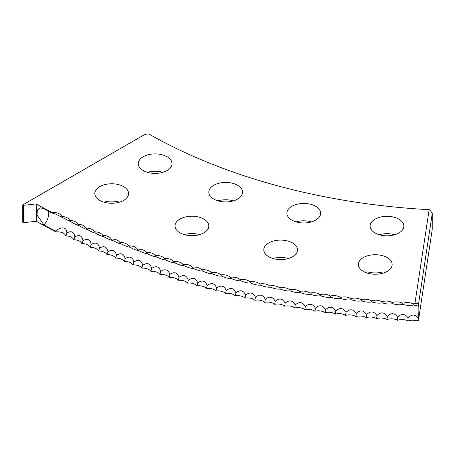 <?xml version="1.0" encoding="UTF-8"?>
<svg xmlns="http://www.w3.org/2000/svg" width="455" height="455" viewBox="0 0 455 455"><rect width="100%" height="100%" fill="white"/><g stroke="black" fill="none" stroke-linecap="round" stroke-linejoin="round"><path stroke-width="0.68" d="M36.264 221.272L36.264 203.925L23.472 205.319L23.472 222.671L36.264 221.272A625.79 361.298 0 0 0 55.965 231.885L55.499 231.06A625.79 361.298 0 0 1 43.942 224.935L37.026 215.067L37.361 210.051L40.432 207.861L43.942 208.748A625.79 361.298 0 0 0 51.591 212.838L55.715 214.077L62.887 217.774A9.202 4.948 -63.2 0 1 62.887 217.774L70.838 221.721C75.337 224.332 78.021 225.617 78.897 225.589L78.857 225.561M71.327 221.949L70.838 221.721A9.202 4.851 -64 0 0 70.787 221.619A9.202 4.851 -64 0 0 69.712 220.43A8.463 4.886 0 0 0 68.546 218.741A8.463 4.886 0 0 0 61.743 216.478A8.463 4.886 0 0 0 60.549 214.703A8.463 4.886 0 0 0 52.052 212.496L51.591 212.838M418.537 318.523C415.33 314.132 411.849 313.944 408.107 317.948A9.202 0.779 -86.5 0 1 407.925 321.002A8.463 4.886 180 0 1 414.994 320.434A8.281 4.499 163.3 0 1 418.452 320.417A9.202 0.654 92.9 0 0 418.537 318.523A10.624 0.756 92.9 0 0 418.867 309.747A10.624 0.756 92.9 0 0 418.731 306.107L413.316 305.015C410.148 305.754 406.673 305.544 402.891 304.384C399.774 305.095 396.305 304.85 392.489 303.656C389.423 304.332 385.959 304.054 382.103 302.82C379.095 303.474 375.642 303.161 371.746 301.892C368.795 302.512 365.354 302.165 361.418 300.857C358.523 301.449 355.088 301.074 351.118 299.726C348.285 300.289 344.862 299.879 340.858 298.491C338.082 299.032 334.67 298.588 330.631 297.161C327.913 297.672 324.517 297.195 320.445 295.727C317.789 296.211 314.411 295.704 310.304 294.197C307.711 294.658 304.344 294.112 300.209 292.571C297.672 293.003 294.328 292.428 290.165 290.842C287.691 291.251 284.358 290.648 280.166 289.022C277.76 289.408 274.445 288.766 270.224 287.099C267.881 287.463 264.588 286.792 260.345 285.086C258.065 285.421 254.789 284.716 250.517 282.97C248.305 283.289 245.052 282.555 240.758 280.763C238.613 281.059 235.377 280.291 231.066 278.46C228.984 278.739 225.777 277.937 221.437 276.066C219.424 276.321 216.239 275.491 211.888 273.574C209.937 273.813 206.78 272.949 202.407 270.992C200.524 271.214 197.39 270.321 193 268.319C191.191 268.518 188.08 267.597 183.678 265.555C181.937 265.737 178.855 264.787 174.436 262.7C172.763 262.865 169.709 261.887 165.273 259.754C163.675 259.907 160.649 258.895 156.201 256.722C154.672 256.859 151.68 255.818 147.221 253.6C145.765 253.725 142.802 252.656 138.331 250.392C136.944 250.5 134.015 249.403 129.538 247.099C128.225 247.196 125.324 246.07 120.842 243.721L120.831 243.721C119.597 243.806 116.73 242.651 112.243 240.257C111.071 240.331 108.244 239.148 103.746 236.714C102.654 236.771 99.855 235.565 95.357 233.085C94.333 233.136 91.574 231.902 87.076 229.377L87.036 229.354M87.411 229.525L87.076 229.377C86.126 229.417 83.401 228.154 78.897 225.589L79.312 225.777M95.618 233.199L95.322 233.068M120.905 243.743L120.842 243.721A9.202 4.249 -68.4 0 0 120.547 243.186A9.202 4.249 -68.4 0 0 119.858 242.492A8.463 4.886 0 0 0 118.897 241.281A8.463 4.886 0 0 0 111.236 239.023A8.463 4.886 0 0 0 110.235 237.732A8.463 4.886 0 0 0 102.716 235.468A8.463 4.886 0 0 0 101.675 234.097A8.463 4.886 0 0 0 94.304 231.828A8.463 4.886 0 0 0 93.229 230.378A8.463 4.886 0 0 0 85.995 228.109A8.463 4.886 0 0 0 84.886 226.579A8.463 4.886 0 0 0 77.799 224.309A8.463 4.886 0 0 0 76.662 222.7A8.463 4.886 0 0 0 69.712 220.43M129.538 247.099L129.538 247.099A9.202 4.141 -69.1 0 0 129.209 246.502A9.202 4.141 -69.1 0 0 128.577 245.882A8.463 4.886 0 0 0 127.662 244.744A8.463 4.886 0 0 0 119.858 242.492M292.611 242.953A16.892 9.748 0 0 0 274.206 240.837A16.892 9.748 0 0 0 263.781 249.846A16.892 9.748 0 0 0 268.729 256.739A16.892 9.748 0 0 0 287.133 258.855A16.892 9.748 0 0 0 297.559 249.846A16.892 9.748 0 0 0 292.611 242.953M288.385 258.52A16.892 9.748 0 0 0 272.96 258.52M387.205 257.581A16.892 9.748 0 0 0 368.795 255.471A16.892 9.748 0 0 0 358.369 264.48A16.892 9.748 0 0 0 363.317 271.373A16.892 9.748 0 0 0 381.722 273.489A16.892 9.748 0 0 0 392.147 264.48A16.892 9.748 0 0 0 387.205 257.581M382.974 273.154A16.892 9.748 0 0 0 367.549 273.154M203.863 219.06A16.892 9.748 0 0 0 185.458 216.944A16.892 9.748 0 0 0 175.027 225.953A16.892 9.748 0 0 0 179.975 232.846A16.892 9.748 0 0 0 198.38 234.962A16.892 9.748 0 0 0 208.811 225.953A16.892 9.748 0 0 0 203.863 219.06M199.631 234.626A16.892 9.748 0 0 0 184.207 234.626M123.646 186.63A16.892 9.748 0 0 0 105.241 184.514A16.892 9.748 0 0 0 94.811 193.523A16.892 9.748 0 0 0 99.759 200.416A16.892 9.748 0 0 0 118.163 202.532A16.892 9.748 0 0 0 128.594 193.523A16.892 9.748 0 0 0 123.646 186.63M119.415 202.196A16.892 9.748 0 0 0 103.99 202.196M315.719 206.297A16.892 9.748 0 0 0 297.314 204.187A16.892 9.748 0 0 0 286.889 213.196A16.892 9.748 0 0 0 291.831 220.089A16.892 9.748 0 0 0 310.242 222.205A16.892 9.748 0 0 0 320.667 213.196A16.892 9.748 0 0 0 315.719 206.297M311.487 221.869A16.892 9.748 0 0 0 296.063 221.869M398.933 219.173A16.892 9.748 0 0 0 380.528 217.058A16.892 9.748 0 0 0 370.103 226.067A16.892 9.748 0 0 0 375.051 232.96A16.892 9.748 0 0 0 393.456 235.076A16.892 9.748 0 0 0 403.881 226.067A16.892 9.748 0 0 0 398.933 219.173M394.707 234.74A16.892 9.748 0 0 0 379.277 234.74M237.641 185.282A16.892 9.748 0 0 0 219.236 183.166A16.892 9.748 0 0 0 208.811 192.175A16.892 9.748 0 0 0 213.753 199.068A16.892 9.748 0 0 0 232.164 201.184A16.892 9.748 0 0 0 242.589 192.175A16.892 9.748 0 0 0 237.641 185.282M233.409 200.848A16.892 9.748 0 0 0 217.985 200.848M167.07 156.748A16.892 9.748 0 0 0 148.666 154.637A16.892 9.748 0 0 0 138.24 163.646A16.892 9.748 0 0 0 143.183 170.54A16.892 9.748 0 0 0 161.593 172.655A16.892 9.748 0 0 0 172.018 163.646A16.892 9.748 0 0 0 167.07 156.748M162.839 172.32A16.892 9.748 0 0 0 147.414 172.32M36.264 203.925A625.79 361.298 0 0 0 52.052 212.496M408.107 317.948C404.956 313.529 401.486 313.302 397.687 317.266C394.593 312.818 391.129 312.557 387.29 316.487C384.253 312.011 380.801 311.715 376.922 315.605C373.942 311.095 370.495 310.771 366.576 314.621C363.653 310.088 360.218 309.724 356.265 313.54C353.399 308.973 349.975 308.581 345.982 312.358C343.178 307.768 339.76 307.341 335.739 311.072C332.992 306.454 329.591 305.993 325.535 309.696C322.845 305.049 319.455 304.554 315.372 308.211C312.744 303.542 309.372 303.013 305.254 306.636C302.683 301.938 299.327 301.381 295.181 304.958C292.679 300.237 289.334 299.646 285.16 303.178C282.72 298.435 279.393 297.815 275.19 301.307C272.812 296.541 269.508 295.887 265.276 299.339C262.967 294.55 259.68 293.862 255.426 297.274C253.179 292.463 249.914 291.74 245.632 295.113C243.448 290.279 240.206 289.528 235.906 292.861C233.79 288.004 230.571 287.219 226.243 290.512C224.196 285.632 220.999 284.819 216.654 288.066C214.675 283.169 211.501 282.327 207.133 285.53C205.222 280.616 202.077 279.74 197.692 282.902C195.849 277.971 192.727 277.067 188.33 280.183C186.55 275.235 183.456 274.297 179.042 277.374C177.336 272.409 174.271 271.442 169.84 274.473C168.208 269.491 165.171 268.495 160.729 271.487C159.165 266.488 156.156 265.464 151.703 268.41C150.207 263.394 147.227 262.342 142.768 265.242C141.346 260.214 138.394 259.134 133.924 261.995C132.57 256.956 129.658 255.841 125.176 258.656C123.897 253.606 121.019 252.462 116.531 255.238C115.325 250.17 112.476 249.004 107.983 251.734C106.851 246.655 104.036 245.461 99.537 248.146C98.479 243.061 95.698 241.838 91.205 244.477C90.215 239.381 87.474 238.13 82.975 240.729C82.059 235.622 79.352 234.348 74.853 236.901C74.017 231.788 71.344 230.486 66.845 232.994C66.84 225.873 59.781 227.233 55.499 231.06M74.853 236.901A9.202 4.8 -64.4 0 1 73.738 239.734A8.463 4.886 180 0 1 81.883 243.573A8.463 4.886 180 0 1 90.135 247.332A8.463 4.886 180 0 1 98.496 251.006A8.463 4.886 180 0 1 106.965 254.607A8.463 4.886 180 0 1 115.536 258.121A8.463 4.886 180 0 1 124.204 261.551A8.463 4.886 180 0 1 132.974 264.895A8.463 4.886 180 0 1 141.841 268.154A8.463 4.886 180 0 1 150.804 271.328A8.463 4.886 180 0 1 159.853 274.411A8.463 4.886 180 0 1 168.998 277.408A8.463 4.886 180 0 1 178.224 280.32A8.463 4.886 180 0 1 187.534 283.135A8.463 4.886 180 0 1 196.924 285.859A8.463 4.886 180 0 1 206.394 288.498A8.463 4.886 180 0 1 215.937 291.041A8.463 4.886 180 0 1 225.555 293.492A8.463 4.886 180 0 1 235.241 295.847A8.463 4.886 180 0 1 244.995 298.105A8.463 4.886 180 0 1 254.817 300.272A8.463 4.886 180 0 1 264.696 302.342A8.463 4.886 180 0 1 274.638 304.321A8.463 4.886 180 0 1 284.631 306.198A8.463 4.886 180 0 1 294.681 307.978A8.463 4.886 180 0 1 304.782 309.656A8.463 4.886 180 0 1 314.928 311.243A8.463 4.886 180 0 1 325.12 312.727A8.463 4.886 180 0 1 335.358 314.115A8.463 4.886 180 0 1 345.629 315.4A8.463 4.886 180 0 1 355.941 316.583A8.463 4.886 180 0 1 366.281 317.67A8.463 4.886 180 0 1 376.655 318.654A8.463 4.886 180 0 1 387.051 319.541A8.463 4.886 180 0 1 397.477 320.32A8.463 4.886 180 0 1 407.925 321.002M66.845 232.994A9.202 4.897 -63.6 0 1 65.713 235.815A8.463 4.886 180 0 1 73.738 239.734M82.975 240.729A9.202 4.704 -65.1 0 1 81.883 243.573M91.205 244.477A9.202 4.601 -65.9 0 1 90.135 247.332M99.537 248.146A9.202 4.505 -66.6 0 1 98.496 251.006M107.983 251.734A9.202 4.402 -67.3 0 1 106.965 254.607M116.531 255.238A9.202 4.3 -68.1 0 1 115.536 258.121M125.176 258.656A9.202 4.192 -68.8 0 1 124.204 261.551M133.924 261.995A9.202 4.089 -69.5 0 1 132.974 264.895M142.768 265.242A9.202 3.981 -70.2 0 1 141.841 268.154M151.703 268.41A9.202 3.873 -70.8 0 1 150.804 271.328M160.729 271.487A9.202 3.765 -71.5 0 1 159.853 274.411M169.84 274.473A9.202 3.657 -72.2 0 1 168.998 277.408M179.042 277.374A9.202 3.543 -72.8 0 1 178.224 280.32M188.33 280.183A9.202 3.43 -73.5 0 1 187.534 283.135M197.692 282.902A9.202 3.321 -74.1 0 1 196.924 285.859M207.133 285.53A9.202 3.208 -74.8 0 1 206.394 288.498M216.654 288.066A9.202 3.088 -75.4 0 1 215.937 291.041M226.243 290.512A9.202 2.975 -76 0 1 225.555 293.492M235.906 292.861A9.202 2.861 -76.6 0 1 235.241 295.847M245.632 295.113A9.202 2.741 -77.3 0 1 244.995 298.105M255.426 297.274A9.202 2.622 -77.9 0 1 254.817 300.272M265.276 299.339A9.202 2.502 -78.5 0 1 264.696 302.342M275.19 301.307A9.202 2.383 -79.1 0 1 274.638 304.321M285.16 303.178A9.202 2.264 -79.7 0 1 284.631 306.198M295.181 304.958A9.202 2.144 -80.3 0 1 294.681 307.978M305.254 306.636A9.202 2.019 -80.8 0 1 304.782 309.656M315.372 308.211A9.202 1.9 -81.4 0 1 314.928 311.243M325.535 309.696A9.202 1.774 -82 0 1 325.12 312.727M335.739 311.072A9.202 1.655 -82.6 0 1 335.358 314.115M345.982 312.358A9.202 1.53 -83.2 0 1 345.629 315.4M356.265 313.54A9.202 1.405 -83.7 0 1 355.941 316.583M366.576 314.621A9.202 1.28 -84.3 0 1 366.281 317.67M376.922 315.605A9.202 1.155 -84.9 0 1 376.655 318.654M387.29 316.487A9.202 1.029 -85.4 0 1 387.051 319.541M397.687 317.266A9.202 0.904 -86 0 1 397.477 320.32M23.472 205.319L22.75 204.904L22.75 222.25L23.472 222.671M418.452 320.417L432.222 229.548L432.222 213.651L418.6 303.548A9.168 5.295 17.2 0 0 414.937 303.439L429.145 209.692A460.443 265.834 180 0 1 148.916 133.998A7.109 4.106 0 0 0 143.49 135.192L22.75 204.904M418.6 303.548A10.624 0.756 -87.1 0 1 418.731 306.107M55.965 231.885A8.463 4.886 180 0 1 65.713 235.815M414.937 303.439A8.463 4.886 0 0 0 413.151 303.957A8.463 4.886 0 0 0 402.698 303.326A8.463 4.886 0 0 0 392.261 302.592A8.463 4.886 0 0 0 381.853 301.762A8.463 4.886 0 0 0 371.462 300.823A8.463 4.886 0 0 0 361.105 299.788A8.463 4.886 0 0 0 350.782 298.656A8.463 4.886 0 0 0 340.488 297.416A8.463 4.886 0 0 0 330.233 296.08A8.463 4.886 0 0 0 320.019 294.647A8.463 4.886 0 0 0 309.849 293.111A8.463 4.886 0 0 0 299.726 291.479A8.463 4.886 0 0 0 289.653 289.75A8.463 4.886 0 0 0 279.626 287.918A8.463 4.886 0 0 0 269.661 285.996A8.463 4.886 0 0 0 269.639 285.973A8.463 4.886 0 0 0 259.748 283.971A8.463 4.886 0 0 0 259.651 283.88A8.463 4.886 0 0 0 249.897 281.855A8.463 4.886 0 0 0 249.732 281.69A8.463 4.886 0 0 0 240.109 279.637A8.463 4.886 0 0 0 239.87 279.41A8.463 4.886 0 0 0 230.389 277.328A8.463 4.886 0 0 0 230.082 277.027A8.463 4.886 0 0 0 220.738 274.928A8.463 4.886 0 0 0 220.362 274.553A8.463 4.886 0 0 0 211.154 272.431A8.463 4.886 0 0 0 210.716 271.982A8.463 4.886 0 0 0 201.65 269.843A8.463 4.886 0 0 0 201.15 269.32A8.463 4.886 0 0 0 192.22 267.159A8.463 4.886 0 0 0 191.657 266.562A8.463 4.886 0 0 0 182.864 264.389A8.463 4.886 0 0 0 182.25 263.712A8.463 4.886 0 0 0 173.6 261.523A8.463 4.886 0 0 0 172.923 260.778A8.463 4.886 0 0 0 164.414 258.571A8.463 4.886 0 0 0 163.686 257.746A8.463 4.886 0 0 0 155.32 255.534A8.463 4.886 0 0 0 154.541 254.629A8.463 4.886 0 0 0 146.311 252.4A8.463 4.886 0 0 0 145.481 251.422A8.463 4.886 0 0 0 137.399 249.186A8.463 4.886 0 0 0 136.523 248.129A8.463 4.886 0 0 0 128.577 245.882M413.151 303.957A9.202 0.717 -86.8 0 1 413.316 305.015M402.698 303.326A9.202 0.842 -86.3 0 1 402.891 304.384M392.261 302.592A9.202 0.967 -85.7 0 1 392.489 303.656M381.853 301.762A9.202 1.092 -85.1 0 1 382.103 302.82M371.462 300.823A9.202 1.217 -84.6 0 1 371.746 301.892M361.105 299.788A9.202 1.342 -84 0 1 361.418 300.857M350.782 298.656A9.202 1.467 -83.4 0 1 351.118 299.726M340.488 297.416A9.202 1.592 -82.9 0 1 340.858 298.491M330.233 296.08A9.202 1.718 -82.3 0 1 330.631 297.161M320.019 294.647A9.202 1.837 -81.7 0 1 320.445 295.727M309.849 293.111A9.202 1.962 -81.1 0 1 310.304 294.197M299.726 291.479A9.202 2.082 -80.5 0 1 300.209 292.571M289.653 289.75A9.202 2.201 -80 0 1 290.165 290.842M279.626 287.918A9.202 2.326 -79.4 0 1 280.166 289.022M269.661 285.996A9.202 2.446 -78.8 0 1 269.667 286.002A9.202 2.446 -78.8 0 1 270.224 287.099M259.748 283.971A9.202 2.565 -78.2 0 1 259.782 284A9.202 2.565 -78.2 0 1 260.345 285.086M249.897 281.855A9.202 2.684 -77.6 0 1 249.96 281.907A9.202 2.684 -77.6 0 1 250.517 282.97M240.109 279.637A9.202 2.798 -76.9 0 1 240.2 279.717A9.202 2.798 -76.9 0 1 240.758 280.763M230.389 277.328A9.202 2.918 -76.3 0 1 230.509 277.442A9.202 2.918 -76.3 0 1 231.066 278.46M220.738 274.928A9.202 3.031 -75.7 0 1 220.891 275.07A9.202 3.031 -75.7 0 1 221.437 276.066M211.154 272.431A9.202 3.145 -75.1 0 1 211.347 272.608A9.202 3.145 -75.1 0 1 211.888 273.574M201.65 269.843A9.202 3.265 -74.4 0 1 201.883 270.054A9.202 3.265 -74.4 0 1 202.407 270.992M192.22 267.159A9.202 3.378 -73.8 0 1 192.493 267.415A9.202 3.378 -73.8 0 1 193 268.319M182.864 264.389A9.202 3.486 -73.2 0 1 183.183 264.685A9.202 3.486 -73.2 0 1 183.678 265.555M173.6 261.523A9.202 3.6 -72.5 0 1 173.964 261.864A9.202 3.6 -72.5 0 1 174.436 262.7M164.414 258.571A9.202 3.708 -71.8 0 1 164.829 258.963A9.202 3.708 -71.8 0 1 165.273 259.754M155.32 255.534A9.202 3.822 -71.2 0 1 155.781 255.972A9.202 3.822 -71.2 0 1 156.201 256.722M146.311 252.4A9.202 3.93 -70.5 0 1 146.829 252.9A9.202 3.93 -70.5 0 1 147.221 253.6M137.399 249.186A9.202 4.032 -69.8 0 1 137.967 249.744A9.202 4.032 -69.8 0 1 138.331 250.392M111.236 239.023A9.202 4.351 -67.7 0 1 111.981 239.785A9.202 4.351 -67.7 0 1 112.243 240.257M102.716 235.468A9.202 4.453 -67 0 1 103.53 236.304A9.202 4.453 -67 0 1 103.746 236.714M94.304 231.828A9.202 4.556 -66.3 0 1 95.175 232.75A9.202 4.556 -66.3 0 1 95.357 233.085M85.995 228.109A9.202 4.652 -65.5 0 1 86.933 229.115A9.202 4.652 -65.5 0 1 87.076 229.377M77.799 224.309A9.202 4.755 -64.8 0 1 78.8 225.407A9.202 4.755 -64.8 0 1 78.897 225.589M61.743 216.478A9.202 4.948 -63.2 0 1 62.881 217.763M432.222 213.651L430.077 209.8L429.145 209.692M432.25 213.287L432.222 229.548M43.942 224.935A10.624 5.943 118.5 0 0 48.6 213.981A10.624 5.943 118.5 0 0 48.02 210.944"/></g></svg>

